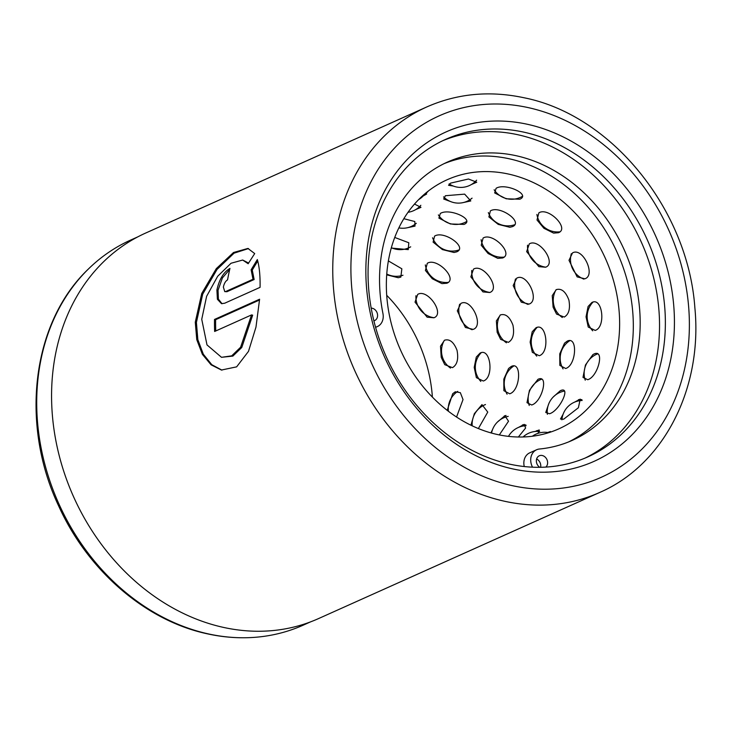 <?xml version="1.0" encoding="UTF-8"?>
<svg xmlns="http://www.w3.org/2000/svg" width="732" height="732" viewBox="0 0 732 732"><rect width="100%" height="100%" fill="white"/><g stroke="black" fill="none" stroke-linecap="round" stroke-linejoin="round"><path stroke-width="1.1" d="M242.685 260.034L231.038 263.255L217.688 276.257L206.616 296.314L201.739 319.289L207 344.909L221.494 357.308L231.705 355.844L240.618 347.215L251.543 314.916L214.641 331.468A211.255 173.685 -114.2 0 1 214.503 319.445L259.595 299.223L255.971 327.131L248.505 351.342L236.628 366.86L221.421 370.035L211.072 364.81L202.389 354.343L196.771 339.666L195.279 322.19L201.73 293.495L216.288 268.644L233.517 252.503L247.91 248.432L254.699 253.565L248.157 263.73L242.685 260.034L248.487 263.008M248.487 248.578L234.066 253.162L217.011 269.458L202.718 294.108L196.405 322.437L197.85 339.675L203.322 354.215L211.795 364.701L221.952 370.136M227.56 279.871C225.511 281.106 224.111 283.522 223.37 287.109L224.751 291.62L225.804 291.473L253.007 279.276L251.122 269.806L257.335 259.567C259.366 266.558 260.281 275.818 260.08 287.347L224.687 303.222L221.485 303.643L217.395 299.26L216.91 290C219.289 279.267 223.635 272.075 229.958 268.406A211.255 173.685 65.8 0 0 227.56 279.871M229.711 269.431L222.446 277.867L218.045 290.256L218.392 299.113L222.052 303.725M137.826 236.848L130.662 240.059A210.99 173.466 65.8 0 0 88.05 269.349A210.99 173.466 65.8 0 0 49.264 479.149A210.99 173.466 65.8 0 0 208.583 633.949A210.99 173.466 65.8 0 0 253.162 637.444A210.99 173.466 65.8 0 0 303.368 625.091L310.533 621.88M527.369 124.275A180.557 148.44 -114.2 0 1 674.264 330.278A180.557 148.44 -114.2 0 1 512.922 468.938A180.557 148.44 -114.2 0 1 366.018 262.934A180.557 148.44 -114.2 0 1 527.369 124.275M509.756 464.17A173.96 143.015 65.8 0 0 587.906 456.86A173.96 143.015 65.8 0 0 661.572 284.602A173.96 143.015 65.8 0 0 523.673 132.117A173.96 143.015 65.8 0 0 445.514 139.428A173.96 143.015 65.8 0 0 371.856 311.695A173.96 143.015 65.8 0 0 509.756 464.17M223.653 627.443A211.255 173.685 -114.2 0 1 56.181 442.265A211.255 173.685 -114.2 0 1 145.641 233.06L426.82 106.927A211.255 173.685 -114.2 0 0 337.361 316.132A211.255 173.685 -114.2 0 0 504.833 501.31A211.255 173.685 -114.2 0 0 599.746 492.435L318.566 618.567A211.255 173.685 -114.2 0 1 223.653 627.443M442.622 140.773A173.96 143.015 -114.2 0 1 517.844 134.734A173.96 143.015 -114.2 0 1 655.36 285.334A173.96 143.015 -114.2 0 1 584.978 458.131M257.746 260.995L252.256 270.053L254.141 279.523L253.007 279.276M252.256 270.053L251.122 269.806M254.141 279.523L226.938 291.72L224.751 291.62M259.54 300.001L215.629 319.692L214.503 319.445M215.629 319.692A209.938 172.596 65.8 0 0 215.748 330.965M221.494 357.308L232.868 356.091L241.77 347.471L252.668 315.163L251.543 314.916M539.795 467.309A6.606 5.426 -114.2 0 1 537.197 457.665A6.606 5.426 -114.2 0 1 539.283 455.789A6.606 5.426 -114.2 0 1 546.09 458.131A6.606 5.426 -114.2 0 1 546.777 465.964A6.606 5.426 -114.2 0 1 545.834 467.089M536.611 459.001A6.606 5.426 -114.2 0 1 540.609 467.291M371.179 308.117A6.606 5.426 -114.2 0 1 376.687 311.869A6.606 5.426 -114.2 0 1 376.742 318.685A6.606 5.426 -114.2 0 1 374.656 320.561A6.606 5.426 -114.2 0 1 373.878 320.826M532.53 467.181A13.203 10.852 -114.2 0 1 532.402 453.511A13.203 10.852 -114.2 0 1 536.583 449.768A13.203 10.852 -114.2 0 1 539.429 449.018A152.503 125.373 65.8 0 0 572.268 440.362A152.503 125.373 65.8 0 0 620.507 397.055A152.503 125.373 65.8 0 0 604.595 216.169A152.503 125.373 65.8 0 0 447.444 162.074A152.503 125.373 65.8 0 0 399.205 205.381A152.503 125.373 65.8 0 0 382.937 313.479A13.203 10.852 -114.2 0 1 377.355 326.591A13.203 10.852 -114.2 0 1 375.543 327.177M568.81 441.835A152.503 125.373 65.8 0 0 613.645 400.139A152.503 125.373 65.8 0 0 599.069 221.082A152.503 125.373 65.8 0 0 444.04 163.675M524.268 466.549A13.203 10.852 -114.2 0 1 525.549 456.594A13.203 10.852 -114.2 0 1 529.721 452.843L536.583 449.768M453.236 186.02L448.551 185.287L450.638 183.11L468.489 179.011L476.742 182.222L471.417 184.51M450.766 201.639L443.702 199.031L445.385 195.728L464.655 194.136L470.786 200.943L462.404 202.755M464.042 224.413L450.418 223.974L438.907 218.109L440.335 213.46C449.448 207.678 475.452 219.646 464.042 224.413M456.622 251.872L454.041 252.494L442.421 249.585L433.115 242.136L434.598 236.107C443.958 230.159 468.077 247.416 456.622 251.872M446.813 283.247L441.954 283.613L432.301 278.764L425.411 270.447L427.314 263.273C436.913 257.225 458.259 279.084 446.813 283.247M433.893 317.789L427.131 317.176L415.026 302.142L417.697 294.392C427.543 288.307 445.285 313.918 433.893 317.789M426.097 193.257L426.637 194.026L423.197 195.975M414.522 204.063L420.973 207.348L415.63 209.626M403.844 218.703L414.806 221.531L415.017 226.106L406.589 227.908M394.749 237.452L408.804 242.75L408.264 249.612L391.272 248.066M388.39 260.921L401.85 268.8L400.834 277.099L398.226 277.721L386.716 274.839M574.51 402.17L580.247 399.123L578.381 407.751L563.64 419.207L560.483 419.015L563.1 414.257M535.055 431.487L539.228 429.959L538.093 433.317M587.714 379.725L582.992 377.401L585.435 365.012L592.893 354.608L593.917 354.05C604.98 348.588 598.245 376.669 587.714 379.725M553.319 396.918L560.291 390.705C571.536 385.508 559.797 410.725 549.558 413.745L545.752 412.473L548.661 404.073M518.494 427.406L524.213 424.377L525.594 428.046L518.357 437.022M595.18 330.416L588.244 327.048L586.048 316.828L588.089 306.507L591.84 302.517C602.445 296.643 606.169 327.167 595.18 330.416M565.671 368.498L559.852 365.405L559.76 353.84L564.518 343.189L567.144 341.185C577.996 335.494 576.441 365.378 565.671 368.498M531.707 404.997L526.994 402.682L529.456 390.293L537.947 379.341C549.009 373.878 542.229 401.95 531.707 404.997M490.934 432.914L492.618 429.382M497.339 422.144L504.87 415.749L508.53 421.22L499.306 434.936M584.895 278.791L577.145 276.888L569.002 260.299L572.516 252.924C582.626 246.858 596.196 275.177 584.895 278.791M553.099 307.156L552.248 295.618L556.265 289.634C561.49 288.115 565.699 291.601 568.892 300.074C570.411 308.712 568.874 314.367 564.271 317.048L556.549 314.083L553.099 307.156M539.246 355.715L532.32 352.339L530.133 342.109L532.191 331.788L535.934 327.817C546.548 321.952 550.226 352.467 539.246 355.715M509.701 393.789L503.881 390.705L503.817 379.13L508.594 368.471L511.211 366.485C522.062 360.803 520.461 390.668 509.701 393.789M470.905 425.228L474.345 413.681L481.976 404.631L487.759 412.089L478.362 428.568M558.434 232.73L553.612 233.105L543.922 228.293L537.004 219.984L538.898 212.82C548.488 206.772 569.889 228.567 558.434 232.73M545.569 267.235L538.834 266.64L526.656 251.616L529.309 243.884C539.164 237.799 556.97 263.355 545.569 267.235M529.026 304.091L521.276 302.17L513.169 285.581L516.682 278.206C526.793 272.13 540.326 300.468 529.026 304.091M497.156 332.246L496.378 320.9L500.404 314.925C505.556 313.415 509.737 316.828 512.949 325.164C514.55 333.893 513.022 339.621 508.365 342.347L500.651 339.373L497.156 332.246M483.303 381.015L476.386 377.648L474.208 367.4L476.294 357.07L480.036 353.117C490.65 347.252 494.283 377.776 483.303 381.015M447.206 410.368L452.678 393.761L455.277 391.794L460.337 392.663L463.027 399.571L456.548 417.057M519.812 199.214L506.196 198.793L494.667 192.937L496.095 188.307C505.208 182.524 531.231 194.447 519.812 199.214M512.418 226.645L509.847 227.268L498.218 224.376L488.894 216.928L490.367 210.907C499.727 204.969 523.874 222.189 512.418 226.645M502.619 257.984L497.787 258.35L488.116 253.528L481.208 245.22L483.111 238.046C492.7 231.998 514.074 253.821 502.619 257.984M489.735 292.516L482.983 291.912L470.841 276.879L473.503 269.138C483.349 263.053 501.127 288.637 489.735 292.516M473.156 329.391L465.396 327.46L457.317 310.844L460.84 303.478C470.96 297.412 484.456 325.767 473.156 329.391M441.213 357.344L440.508 346.19L444.534 340.215C449.622 338.706 453.776 342.045 457.015 350.253C458.69 359.064 457.171 364.865 452.468 367.647L444.754 364.664L441.213 357.344M548.085 432.548A22.445 18.456 -114.2 0 0 547.774 432.438L550.446 431.541L549.787 432.347M562.057 390.211A22.445 18.456 -114.2 0 0 560.291 390.705L560.868 390.467M613.361 280.118A136.491 112.216 -114.2 0 1 558.864 428.833A136.491 112.216 -114.2 0 1 392.627 328.467A136.491 112.216 -114.2 0 1 447.133 179.761A136.491 112.216 -114.2 0 1 613.361 280.118M386.716 295.307A136.491 112.216 -114.2 0 1 426.482 363.95A136.491 112.216 -114.2 0 1 432.392 397.119M528.065 107.577A198.052 162.824 65.8 0 0 351.086 259.668A198.052 162.824 65.8 0 0 512.217 485.636A198.052 162.824 65.8 0 0 689.196 333.545A198.052 162.824 65.8 0 0 528.065 107.577M226.938 291.72L225.804 291.473M578.445 399.672A22.445 18.456 -114.2 0 1 581.903 399.699M536.73 430.636A22.445 18.456 -114.2 0 1 539.649 431.267M522.41 424.926A22.445 18.456 -114.2 0 1 525.869 424.963M504.284 415.977A22.445 18.456 -114.2 0 1 506.077 415.483M599.746 492.435C664.052 464.655 702.747 388.097 694.86 307.696C687.989 209.636 611.659 115.098 524.03 97.759C489.754 90.448 457.354 93.504 426.82 106.927M88.05 269.349C31.842 323.059 19.91 424.029 58.578 505.794C87.776 570.667 145.814 620.901 207.641 633.885C222.912 637.224 238.083 638.405 253.162 637.444M375.598 327.378L377.355 326.591M444.37 340.298A20.963 20.963 0 0 0 450.5 368.086M459.669 304.21A20.963 20.963 0 0 0 472.122 329.729M471.747 270.447A20.963 20.963 0 0 0 489.891 292.443M481.116 239.675A20.963 20.963 0 0 0 503.945 257.115M488.336 212.573A20.963 20.963 0 0 0 514.55 224.77M494.137 189.762A20.963 20.963 0 0 0 522.236 196.423M415.941 295.701A20.963 20.963 0 0 0 434.049 317.725M386.771 274.015A20.963 20.963 0 0 0 402.966 275.241M457.756 391.382A20.963 20.963 0 0 0 448.396 411.293M425.319 264.902A20.963 20.963 0 0 0 448.13 282.387M391.382 247.7A20.963 20.963 0 0 0 410.689 246.83M485.481 404.54A20.963 20.963 0 0 0 472.213 425.859M481.162 352.76A20.963 20.963 0 0 0 480.823 381.436M432.566 237.763A20.963 20.963 0 0 0 458.763 250.005M398.858 227.89A20.963 20.963 0 0 0 416.307 223.297M508.218 416.389A20.963 20.963 0 0 0 491.556 433.088M513.681 366.073A20.963 20.963 0 0 0 507.084 394.191M500.221 315.007A20.963 20.963 0 0 0 506.416 342.796M438.367 214.915A20.963 20.963 0 0 0 466.458 221.622M408.053 212.289A20.963 20.963 0 0 0 420.845 205.308M526.107 425.731A20.963 20.963 0 0 0 508.484 436.382M541.442 379.249A20.963 20.963 0 0 0 529.236 405.464M537.059 327.46A20.963 20.963 0 0 0 536.776 356.127M515.502 278.938A20.963 20.963 0 0 0 528.001 304.421M443.574 196.862A20.963 20.963 0 0 0 472.067 198.143M418.686 199.589A20.963 20.963 0 0 0 424.459 194.511M539.539 431.477A20.963 20.963 0 0 0 523.06 436.986M564.226 391.108A20.963 20.963 0 0 0 547.39 414.321M569.615 340.773A20.963 20.963 0 0 0 563.064 368.901M556.082 289.716A20.963 20.963 0 0 0 562.322 317.496M527.552 245.193A20.963 20.963 0 0 0 545.743 267.153M449.137 183.897A20.963 20.963 0 0 0 476.605 180.191M423.151 195.334A20.963 20.963 0 0 0 428.385 190.997M548.753 432.667A20.963 20.963 0 0 0 532.347 436.254M582.15 400.468A20.963 20.963 0 0 0 561.902 419.829M597.413 353.949A20.963 20.963 0 0 0 585.243 380.192M592.947 302.16A20.963 20.963 0 0 0 592.71 330.827M571.335 253.665A20.963 20.963 0 0 0 583.88 279.13M536.904 214.449A20.963 20.963 0 0 0 559.77 231.852"/></g></svg>
